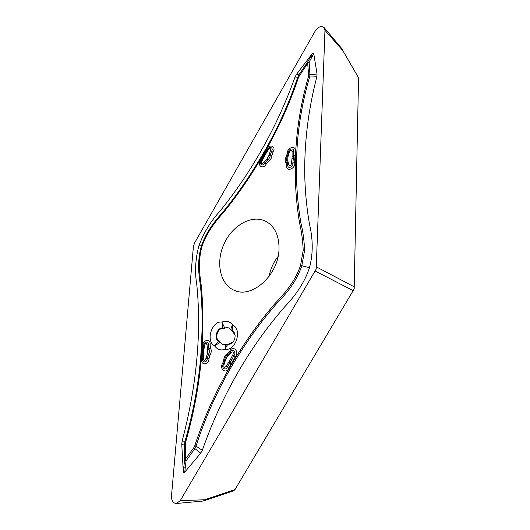 <?xml version="1.0" encoding="UTF-8"?>
<svg xmlns="http://www.w3.org/2000/svg" width="530" height="530" viewBox="0 0 530 530"><rect width="100%" height="100%" fill="white"/><g stroke="black" fill="none" stroke-linecap="round" stroke-linejoin="round"><path stroke-width="0.79" d="M186.056 460.888L184.745 472.17L200.731 453.13L194.835 448.565L186.056 460.888L184.625 460.199L185.003 459.543L185.54 458.9L186.056 460.888M183.718 467.553L184.625 460.199L184.599 443.882L185.043 441.139L182.115 441.132L181.77 444.412L183.281 471.448L183.718 467.553L185.162 468.255M181.77 444.412L185.44 443.736L185.54 458.9L193.867 447.585L194.802 445.624C206.177 411.247 221.235 379.619 239.991 350.741C250.511 334.158 262.257 318.331 275.242 303.253C285.491 292.6 295.515 280.661 300.543 265.417L301.842 265.729C296.813 280.966 286.955 293.116 276.581 303.677C263.516 318.696 251.71 334.503 241.163 351.099C222.229 379.944 207.177 411.618 196.007 446.114L202.301 450.328L200.731 453.13M295.031 77.035L296.502 74.339L298.847 74.882L297.747 77.194L295.031 77.035C284.027 107.822 269.75 137.429 252.201 165.857C242.19 181.889 231.484 196.955 220.063 211.039C210.867 220.99 203.811 232.564 198.896 245.781C195.331 259.243 194.643 272.235 196.822 284.762C198.505 301.828 198.969 319.782 198.213 338.63C196.749 371.994 191.376 406.159 182.115 441.132M185.043 441.139C195.08 406.166 200.645 372.014 201.731 338.69C202.559 319.954 202.096 301.987 200.34 284.802C198.326 272.374 197.478 259.422 201.433 245.834L202.142 245.927C198.18 259.548 199.247 272.427 201.181 284.921C202.884 302.166 203.321 320.166 202.486 338.922C201.327 372.272 195.769 406.477 185.798 441.536L185.043 441.139M198.896 245.781L201.433 245.834C206.037 232.392 214.425 221.427 223.435 211.437C234.969 197.253 245.675 182.168 255.546 166.181C273.381 137.88 287.452 108.219 297.747 77.194L298.622 77.055L307.678 63.355L309.129 62.103L313.76 53.702L317.039 74.008L309.937 74.71L309.129 62.103L307.572 62.149L298.847 74.882L299.503 75.2M194.802 445.624L196.007 446.114L194.835 448.565L193.867 447.585M309.454 267.749L301.842 265.729L304.545 250.637C304.273 240.978 303.067 231.802 300.927 223.11C297.893 205.335 296.416 187.607 296.489 169.938C296.157 138.999 300.53 108.027 309.613 77.042L316.867 76.744C308.725 107.855 304.671 139.151 304.704 170.633C304.823 188.64 306.439 206.601 309.553 224.521C312.634 237.705 313.601 252.406 309.454 267.749C304.425 283.046 295.223 295.833 284.849 306.651C271.671 321.783 259.647 337.762 248.769 354.596C229.854 384.124 214.365 416.037 202.301 450.328M279.005 249.312C279.257 235.79 274.891 226.476 265.914 221.361C252.022 214.094 232.246 225.316 223.958 244.085C215.419 262.734 220.142 284.974 234.797 290.546C252.287 298.575 278.469 274.898 279.005 249.312M202.142 245.927C206.753 232.465 215.286 221.646 224.263 211.569C235.777 197.326 246.477 182.194 256.354 166.188C274.129 137.853 288.221 108.14 298.622 77.055M296.502 74.339L312.157 53.768L307.572 62.149L308.626 75.061L308.367 76.923C299.503 107.921 295.144 138.86 295.303 169.746C295.203 187.395 296.615 205.117 299.543 222.905C301.59 231.603 302.815 240.752 303.2 250.359L300.543 265.417M233.008 342.062L228.331 344.242C229.967 344.401 231.491 343.718 232.889 342.201C234.525 340.141 235.247 337.796 235.068 335.172L235.068 335.172C234.763 333.125 233.882 331.707 232.425 330.925L232.743 325.155C231.219 326.97 230.702 328.58 231.193 329.985C229.53 327.719 227.377 327.089 224.74 328.096L222.706 328.063C217.075 327.109 213.424 338.882 218.632 341.221L219.102 340.929C214.252 338.697 217.658 327.726 222.925 328.567L221.964 322.068C226.35 320.358 229.947 321.392 232.743 325.155C242.561 329.176 235.804 351.284 225.336 349.217C220.871 350.807 217.293 349.667 214.617 345.798C205.296 341.499 211.868 320.425 221.964 322.068L224.793 328.216C227.436 327.195 229.589 327.825 231.252 330.11L232.644 331.429L231.252 330.11M224.793 328.216L222.925 328.567M232.644 331.429L235.081 335.351M226.893 344.268C224.216 345.249 222.077 344.579 220.46 342.261L220.341 342.327C221.964 344.632 224.104 345.302 226.774 344.334C225.575 345.229 225.098 346.852 225.336 349.217C225.846 346.925 226.847 345.262 228.331 344.242L226.774 344.334L228.794 343.943M219.102 340.929L220.46 342.261M220.341 342.327L218.632 341.221L214.617 345.798L220.341 342.327M317.039 74.008L316.867 76.744M308.367 76.923L309.613 77.042L309.937 74.71L308.626 75.061M312.157 53.768C312.998 52.755 313.528 52.735 313.76 53.702M184.745 472.17C183.91 473.058 183.42 472.82 183.281 471.448M193.41 246.576L194.536 243.031L315.27 30.932C318.364 26.659 321.326 25.539 324.155 27.587L324.956 30.309L316.191 269.088L180.246 500.651L176.424 503.493C173.098 503.248 171.448 500.744 171.488 495.974L193.41 246.576M269.147 276.322C270.485 268.982 273.46 262.37 278.065 256.5M324.155 27.587L341.327 48.018L358.552 77.771L354.179 288.91L235.002 489.581L233.631 490.793L203.374 501.009L176.424 503.493M358.552 77.771L341.479 48.243M203.374 501.009L204.785 499.75L235.002 489.581M354.477 286.969L316.543 266.981M353.384 290.745L315.317 271.095M185.798 441.536L185.44 443.736M209.039 358.492L209.959 355.425C211.397 352.808 211.596 350.31 210.549 347.932L210.112 345.023C211.086 337.57 201.665 339.942 202.718 346.825L201.791 358.042C199.545 365.329 208.827 365.985 209.039 358.492L205.859 358.711C204.633 361.162 203.818 361.109 203.407 358.558L203.573 353.252L202.851 353.987L203.142 350.443L202.301 349.919M222.752 363.11L223.74 360.016C224.018 356.962 225.296 354.769 227.555 353.43L229.629 351.264C233.094 344.387 240.083 352.092 235.042 357.333L229.212 367.356C226.833 374.869 218.605 369.357 222.752 363.11L223.965 364.845C223.594 367.648 224.316 368.131 226.144 366.276L229.112 361.751L229.901 363.017L231.736 359.863L233.564 360.208M272.963 152.243L272.042 155.105C271.824 157.794 270.598 159.947 268.365 161.551L266.358 163.816C263.006 170.395 256.222 165.029 261.005 159.669L266.491 150.03C268.637 143.219 276.945 145.969 272.963 152.243L270.446 150.639C270.757 148.181 270.028 147.93 268.26 149.897L265.431 154.349L265.185 153.607L263.45 156.655L262.39 156.946M287.3 153.296L286.432 156.211C284.988 158.848 284.868 161.127 286.067 163.048L286.651 165.592C285.829 172.588 296.131 168.639 294.673 162.471L295.183 152.083C297.27 145.034 287.194 146.658 287.3 153.296L289.387 151.997C290.612 149.546 291.5 149.407 292.05 151.587L292.103 156.39L293.441 155.747L293.276 159.02L294.991 159.55M201.89 354.961L202.851 353.987L202.718 358.34L203.407 358.558M203.573 353.252L203.772 350.833L203.142 350.443L203.719 346.077C203.063 341.784 208.933 340.32 208.316 344.95L208.933 349.051L207.727 349.886L207.435 353.47L205.859 358.711M203.772 350.833L204.481 345.507C205.302 342.877 206.137 342.671 206.978 344.897L207.727 349.886M210.549 347.932L208.933 349.051C209.668 350.714 209.529 352.47 208.515 354.312L207.223 358.618C207.091 363.269 201.327 362.878 202.718 358.34L201.791 358.042M209.959 355.425L207.435 353.47M204.481 345.507L202.718 346.825M206.978 344.897L210.112 345.023M230.948 364.713L229.901 363.017L227.463 366.74L226.144 366.276M229.112 361.751L230.365 359.598L231.736 359.863L233.81 355.816C236.943 352.563 232.61 347.759 230.444 352.039L227.522 355.093L227.496 356.345L225.654 359.506L223.965 364.845M230.365 359.598L232.889 354.676C233.717 351.947 233.107 351.264 231.06 352.622L227.496 356.345M227.555 353.43L227.522 355.093C225.926 356.034 225.031 357.578 224.833 359.724L223.441 364.097C220.864 367.992 225.985 371.404 227.463 366.74L229.212 367.356M223.74 360.016L225.654 359.506M232.889 354.676L235.042 357.333M231.06 352.622L229.629 351.264M310.547 56.644L312.13 56.584M264.854 152.62L265.185 153.607L267.498 149.95L268.26 149.897M265.431 154.349L264.245 156.429L263.45 156.655L261.495 160.491C258.514 163.836 262.748 167.162 264.821 163.074L267.65 159.881L267.113 158.629L268.876 155.542L270.446 150.639M264.245 156.429L261.866 161.113C261.098 163.604 261.701 164.068 263.675 162.518L267.113 158.629M268.365 161.551L267.65 159.881C269.214 158.748 270.075 157.244 270.234 155.356L271.526 151.322C273.997 147.433 268.842 145.71 267.498 149.95L266.491 150.03M272.042 155.105L268.876 155.542M261.866 161.113L261.005 159.669M263.675 162.518L266.358 163.816M295.223 154.886L293.441 155.747L293.395 151.799L292.05 151.587M292.103 156.39L291.99 158.622L293.276 159.02L292.825 163.127C293.733 166.957 287.333 169.421 287.836 165.069L287.015 161.484L287.724 160.305L287.896 157.019L289.387 151.997M291.99 158.622L291.447 163.618C290.652 166.195 289.744 166.546 288.731 164.678L287.724 160.305M286.067 163.048L287.015 161.484C286.167 160.133 286.246 158.53 287.267 156.675L288.492 152.554C288.426 148.42 294.693 147.419 293.395 151.799L295.183 152.083M286.432 156.211L287.896 157.019M291.447 163.618L294.673 162.471M288.731 164.678L286.651 165.592M204.785 499.75L180.246 500.651M341.731 49.35L324.956 30.309"/></g></svg>
